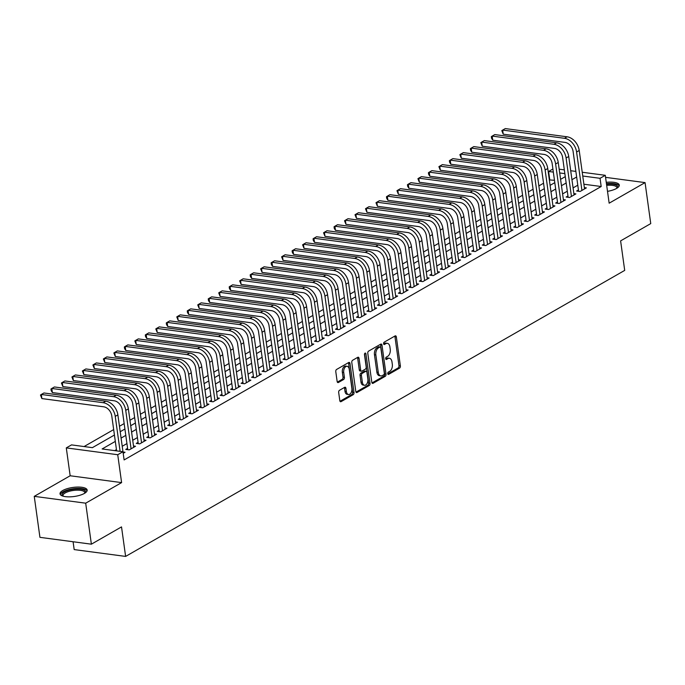 <?xml version="1.0" encoding="UTF-8"?>
<svg xmlns="http://www.w3.org/2000/svg" width="685" height="685" viewBox="0 0 685 685"><rect width="100%" height="100%" fill="white"/><g stroke="black" fill="none" stroke-linecap="round" stroke-linejoin="round"><path stroke-width="1.03" d="M387.753 373.667A1.207 0.728 97.6 0 0 388.318 374.447A1.207 0.728 97.6 0 0 388.635 374.378L399.569 368.11A1.721 1.036 97.6 0 0 400.374 365.918L396.35 336.943A1.721 1.036 97.6 0 0 395.553 335.821A1.721 1.036 97.6 0 0 395.099 335.924L384.165 342.192A1.207 0.728 97.6 0 0 383.6 343.733A1.207 0.728 97.6 0 0 384.165 344.512A1.207 0.728 97.6 0 0 384.482 344.444L385.895 343.63A5.514 3.322 97.6 0 1 387.333 343.313A5.514 3.322 97.6 0 1 389.902 346.893L390.236 349.307A5.514 3.322 97.6 0 1 387.659 356.346L386.246 357.159A1.207 0.728 97.6 0 0 385.681 358.7A1.207 0.728 97.6 0 0 386.237 359.479A1.207 0.728 97.6 0 0 386.554 359.411L387.967 358.597A5.514 3.322 97.6 0 1 389.414 358.281A5.514 3.322 97.6 0 1 391.974 361.868L392.317 364.283A5.514 3.322 97.6 0 1 389.731 371.313L388.318 372.126A1.207 0.728 97.6 0 0 387.753 373.667M84.443 493.397A13.7 4.572 -7.9 0 0 87.166 490.075A13.7 4.572 -7.9 0 0 77.611 487.061A13.7 4.572 -7.9 0 0 62.755 490.511A13.7 4.572 -7.9 0 0 60.032 493.842A13.7 4.572 -7.9 0 0 69.587 496.856A13.7 4.572 -7.9 0 0 84.443 493.397M607.509 191.346A13.7 4.572 -7.9 0 0 616.551 188.444A13.7 4.572 -7.9 0 0 619.283 185.121A13.7 4.572 -7.9 0 0 606.259 182.33M339.486 390.296A1.721 1.036 97.6 0 0 338.681 392.496L339.803 400.622A1.721 1.036 97.6 0 0 340.608 401.744A1.721 1.036 97.6 0 0 341.061 401.65L353.203 394.688A1.721 1.036 97.6 0 0 354.008 392.488L349.992 363.512A1.721 1.036 97.6 0 0 349.187 362.399A1.721 1.036 97.6 0 0 348.733 362.493L336.592 369.455A1.721 1.036 97.6 0 0 335.787 371.655L337.148 381.476A1.721 1.036 97.6 0 0 337.953 382.59A1.721 1.036 97.6 0 0 338.399 382.495L343.596 379.516A1.721 1.036 97.6 0 0 344.401 377.315L343.724 372.443A4.615 2.774 97.6 0 1 347.089 366.295A4.615 2.774 97.6 0 1 349.239 369.292L351.884 388.361A4.615 2.774 97.6 0 1 348.519 394.509A4.615 2.774 97.6 0 1 346.379 391.52L345.934 388.344A1.721 1.036 97.6 0 0 345.129 387.222A1.721 1.036 97.6 0 0 344.683 387.316L339.486 390.296M91.379 544.181L39.935 537.34L34.25 496.351L85.694 503.184L91.379 544.181L121.519 526.902L125.62 556.417L624.703 270.395L620.61 240.88L650.75 223.601L645.064 182.604L609.153 203.188L605.283 175.309L600.043 178.314L601.182 186.517L124.113 459.926L122.975 451.723L117.734 454.729L66.291 447.896L71.531 444.89L92.389 447.656L114.429 435.026M85.694 503.184L121.605 482.608L117.734 454.729M371.809 382.281A1.721 1.036 97.6 0 0 372.614 383.403A1.721 1.036 97.6 0 0 373.068 383.3L385.21 376.339A1.721 1.036 97.6 0 0 386.015 374.147L381.999 345.171A1.721 1.036 97.6 0 0 381.194 344.05A1.721 1.036 97.6 0 0 380.74 344.153L368.599 351.114A1.721 1.036 97.6 0 0 367.794 353.314L371.809 382.281M369.206 385.518L357.065 392.471A1.721 1.036 97.6 0 1 356.611 392.573A1.721 1.036 97.6 0 1 355.806 391.452L351.79 362.485A1.721 1.036 97.6 0 1 352.595 360.284L357.793 357.305A1.721 1.036 97.6 0 1 358.246 357.202A1.721 1.036 97.6 0 1 359.043 358.324L360.678 370.071A1.721 1.036 97.6 0 0 361.474 371.193A1.721 1.036 97.6 0 0 361.928 371.09L365.379 369.121A1.721 1.036 97.6 0 0 366.184 366.92L364.48 354.684A1.207 0.728 97.6 0 1 365.362 353.075A1.207 0.728 97.6 0 1 365.927 353.862L370.011 383.317A1.721 1.036 97.6 0 1 369.206 385.518L367.819 385.33L356.012 392.094M645.064 182.604L605.566 177.355M578.448 189.968L576.616 191.021L580.092 191.483L586.377 187.878L584.365 187.613M567.968 195.978L566.127 197.032L569.603 197.494L575.897 193.889L573.876 193.624M557.479 201.989L555.646 203.043L559.123 203.505L565.408 199.9L563.395 199.626M546.99 208L545.157 209.053L548.634 209.516L554.927 205.911L552.906 205.637M536.509 214.011L534.677 215.056L538.153 215.518L544.438 211.913L542.426 211.648M526.02 220.013L524.188 221.067L527.664 221.529L533.957 217.924L531.937 217.659M515.54 226.024L513.707 227.077L517.184 227.54L523.468 223.935L521.456 223.67M505.05 232.035L503.218 233.088L506.694 233.551L512.988 229.946L510.967 229.672M494.57 238.046L492.738 239.099L496.214 239.562L502.499 235.948L500.487 235.683M484.081 244.057L482.249 245.102L485.725 245.564L492.018 241.959L489.998 241.694M473.6 250.059L471.768 251.112L475.236 251.575L481.529 247.97L479.509 247.705M463.111 256.07L461.279 257.123L464.755 257.586L471.049 253.981L469.028 253.707M452.631 262.081L450.798 263.134L454.266 263.597L460.56 259.992L458.539 259.718M442.142 268.092L440.309 269.136L443.786 269.599L450.079 265.994L448.058 265.729M431.661 274.094L429.82 275.147L433.297 275.61L439.59 272.005L437.569 271.74M421.172 280.105L419.34 281.158L422.816 281.621L429.11 278.016L427.089 277.75M410.692 286.116L408.851 287.169L412.327 287.632L418.621 284.027L416.6 283.753M400.203 292.127L398.37 293.18L401.847 293.642L408.14 290.029L406.119 289.764M389.722 298.138L387.881 299.182L391.358 299.645L397.651 296.04L395.63 295.774M379.233 304.14L377.401 305.193L380.877 305.656L387.171 302.051L385.15 301.785M368.753 310.151L366.912 311.204L370.388 311.666L376.681 308.062L374.661 307.788M358.264 316.162L356.431 317.215L359.908 317.677L366.192 314.072L364.18 313.798M347.783 322.173L345.942 323.217L349.418 323.68L355.712 320.075L353.691 319.809M337.294 328.175L335.462 329.228L338.938 329.69L345.223 326.086L343.211 325.82M326.813 334.186L324.973 335.239L328.449 335.701L334.742 332.097L332.722 331.831M316.324 340.197L314.492 341.25L317.968 341.712L324.253 338.107L322.241 337.833M305.844 346.208L304.003 347.261L307.479 347.723L313.773 344.11L311.752 343.844M295.355 352.218L293.522 353.263L296.999 353.725L303.284 350.121L301.272 349.855M284.866 358.221L283.033 359.274L286.51 359.736L292.803 356.132L290.783 355.866M274.385 364.232L272.553 365.285L276.029 365.747L282.314 362.142L280.302 361.868M263.896 370.242L262.064 371.296L265.54 371.758L271.834 368.153L269.813 367.879M253.416 376.253L251.583 377.298L255.06 377.76L261.345 374.156L259.332 373.89M242.927 382.256L241.094 383.309L244.571 383.771L250.864 380.166L248.843 379.901M232.446 388.267L230.614 389.32L234.09 389.782L240.375 386.177L238.363 385.912M221.957 394.277L220.125 395.331L223.601 395.793L229.895 392.188L227.874 391.914M211.477 400.288L209.644 401.341L213.112 401.804L219.405 398.19L217.393 397.925M200.988 406.299L199.155 407.344L202.632 407.806L208.925 404.201L206.904 403.936M190.507 412.301L188.675 413.355L192.142 413.817L198.436 410.212L196.415 409.947M180.018 418.312L178.186 419.366L181.662 419.828L187.955 416.223L185.935 415.949M169.537 424.323L167.697 425.376L171.173 425.839L177.466 422.234L175.446 421.96M159.048 430.334L157.216 431.379L160.692 431.841L166.986 428.236L164.965 427.971M148.568 436.336L146.727 437.39L150.203 437.852L156.497 434.247L154.476 433.982M138.079 442.347L136.246 443.401L139.723 443.863L146.016 440.258L143.996 439.993M127.598 448.358L125.757 449.411L129.234 449.874L135.527 446.269L133.506 445.995M601.182 186.517L583.894 184.222M577.789 185.198L573.08 187.895M567.3 191.209L562.599 193.906M556.819 197.22L552.11 199.909M546.33 203.222L541.629 205.92M535.85 209.233L531.14 211.93M525.361 215.244L520.66 217.941M514.88 221.255L510.171 223.944M504.391 227.257L499.69 229.954M493.911 233.268L489.201 235.965M483.422 239.279L478.721 241.976M472.933 245.29L468.232 247.987M462.452 251.301L457.751 253.989M451.963 257.303L447.262 260M441.483 263.314L436.782 266.011M430.993 269.325L426.293 272.022M420.513 275.336L415.812 278.024M410.024 281.338L405.323 284.035M399.543 287.349L394.843 290.046M389.054 293.36L384.353 296.057M378.574 299.371L373.864 302.068M368.085 305.382L363.384 308.07M357.604 311.384L352.895 314.081M347.115 317.395L342.414 320.092M336.635 323.406L331.925 326.103M326.146 329.416L321.445 332.105M315.665 335.419L310.956 338.116M305.176 341.43L300.475 344.127M294.696 347.441L289.986 350.138M284.207 353.451L279.506 356.149M273.726 359.462L269.017 362.151M263.237 365.465L258.536 368.162M252.756 371.475L248.047 374.173M242.267 377.486L237.567 380.184M231.787 383.497L227.077 386.186M221.298 389.5L216.597 392.197M210.817 395.51L206.108 398.208M200.328 401.521L195.627 404.218M189.839 407.532L185.138 410.229M179.359 413.543L174.658 416.232M168.87 419.545L164.169 422.243M158.389 425.556L153.688 428.253M147.9 431.567L143.199 434.264M137.42 437.578L132.719 440.267M126.93 443.58L122.23 446.278M116.45 449.591L114.66 450.619M123.026 452.006L125.047 452.271L123.197 453.333L117.871 414.879L115.251 416.377L120.106 451.346M554.473 180.309L549.336 179.907M543.556 183.22L538.855 185.918M533.067 189.231L528.366 191.928M522.587 195.242L517.886 197.931M512.097 201.244L507.397 203.942M501.617 207.255L496.916 209.952M491.128 213.266L486.427 215.963M480.647 219.277L475.947 221.974M470.158 225.288L465.457 227.977M459.678 231.29L454.968 233.987M449.189 237.301L444.488 239.998M438.708 243.312L433.999 246.009M428.219 249.323L423.518 252.011M417.739 255.325L413.029 258.022M407.25 261.336L402.549 264.033M396.769 267.347L392.06 270.044M386.28 273.358L381.579 276.055M375.8 279.369L371.09 282.057M365.31 285.371L360.61 288.068M354.83 291.382L350.121 294.079M344.341 297.393L339.64 300.09M333.86 303.404L329.151 306.092M323.371 309.406L318.671 312.103M312.891 315.417L308.181 318.114M302.402 321.428L297.701 324.125M291.913 327.439L287.212 330.136M281.432 333.449L276.731 336.138M270.943 339.452L266.242 342.149M260.463 345.463L255.762 348.16M249.974 351.474L245.273 354.171M239.493 357.484L234.792 360.173M229.004 363.487L224.303 366.184M218.524 369.498L213.823 372.195M208.035 375.508L203.334 378.206M197.554 381.519L192.845 384.216M187.065 387.53L182.364 390.219M176.584 393.533L171.875 396.23M166.095 399.543L161.395 402.241M155.615 405.554L150.905 408.251M145.126 411.565L140.425 414.254M134.645 417.567L129.936 420.265M124.156 423.578L119.455 426.275M113.676 429.589L84.075 446.551M73.09 541.749L74.177 549.584L125.62 556.417M121.605 482.608L70.161 475.767L34.25 496.351M70.161 475.767L66.291 447.896M549.738 179.675L548.599 171.481L552.906 169.015M115.311 441.397L102.125 448.958L122.975 451.723M576.65 176.995L571.941 179.693M566.161 183.006L561.46 185.703M555.681 189.017L550.971 191.714M545.192 195.028L540.491 197.725M534.711 201.039L530.002 203.728M524.222 207.041L519.521 209.738M513.741 213.052L509.032 215.749M503.252 219.063L498.552 221.76M492.772 225.074L488.062 227.771M482.283 231.076L477.582 233.773M471.802 237.087L467.093 239.784M461.313 243.098L456.612 245.795M450.833 249.109L446.123 251.806M440.344 255.12L435.643 257.808M429.863 261.122L425.154 263.819M419.374 267.133L414.673 269.83M408.885 273.144L404.184 275.841M398.405 279.155L393.704 281.852M387.916 285.157L383.215 287.854M377.435 291.168L372.734 293.865M366.946 297.179L362.245 299.876M356.465 303.19L351.765 305.887M345.976 309.2L341.276 311.889M335.496 315.203L330.795 317.9M325.007 321.214L320.306 323.911M314.526 327.224L309.825 329.922M304.037 333.235L299.336 335.933M293.557 339.238L288.847 341.935M283.068 345.249L278.367 347.946M272.587 351.259L267.878 353.957M262.098 357.27L257.397 359.967M251.618 363.281L246.908 365.97M241.129 369.283L236.428 371.981M230.648 375.294L225.939 377.992M220.159 381.305L215.458 384.002M209.678 387.316L204.969 390.013M199.189 393.327L194.489 396.016M188.709 399.329L184 402.026M178.22 405.34L173.519 408.037M167.739 411.351L163.03 414.048M157.25 417.362L152.549 420.051M146.77 423.364L142.06 426.061M136.281 429.375L131.58 432.072M125.792 435.386L121.091 438.083M600.043 178.314L582.755 176.019M559.165 169.186L564.337 169.871M570.699 170.719L575.871 171.404M582.233 172.252L605.283 175.309M564.86 173.639L559.688 172.954M553.334 172.106L548.599 171.481M120.209 431.713L124.91 429.024M130.698 425.71L135.399 423.013M141.178 419.7L145.879 417.002M151.668 413.689L156.368 410.991M162.148 407.678L166.849 404.981M172.637 401.675L177.338 398.978M183.118 395.665L187.818 392.967M193.607 389.654L198.307 386.957M204.087 383.643L208.788 380.946M214.576 377.632L219.277 374.943M225.057 371.63L229.766 368.932M235.546 365.619L240.247 362.922M246.026 359.608L250.736 356.911M256.515 353.597L261.216 350.9M266.996 347.595L271.705 344.897M277.485 341.584L282.186 338.887M287.965 335.573L292.675 332.876M298.454 329.562L303.155 326.865M308.935 323.551L313.644 320.863M319.424 317.549L324.125 314.852M329.905 311.538L334.614 308.841M340.394 305.527L345.094 302.83M350.874 299.516L355.583 296.819M361.363 293.514L366.064 290.817M371.844 287.503L376.553 284.806M382.333 281.492L387.034 278.795M392.822 275.481L397.523 272.784M403.302 269.47L408.003 266.782M413.791 263.468L418.492 260.771M424.272 257.457L428.973 254.76M434.761 251.446L439.462 248.749M445.241 245.435L449.942 242.738M455.731 239.433L460.431 236.736M466.211 233.422L470.912 230.725M476.7 227.411L481.401 224.714M487.181 221.401L491.881 218.703M497.67 215.39L502.37 212.701M508.15 209.387L512.86 206.69M518.639 203.376L523.34 200.679M529.12 197.366L533.829 194.668M539.609 191.355L544.31 188.658M550.089 185.344L554.799 182.655M560.578 179.342L565.279 176.644M389.414 358.281L388.018 358.101A5.514 3.322 97.6 0 0 386.58 358.418L387.967 358.597M385.724 358.906L386.58 358.418M387.333 343.313L385.946 343.134A5.514 3.322 97.6 0 0 384.499 343.45L385.895 343.63M383.643 343.938L384.499 343.45M387.796 373.873L398.173 367.931A1.721 1.036 97.6 0 0 398.978 365.73L394.962 336.763A1.721 1.036 97.6 0 0 394.765 336.121M372.015 382.924L383.823 376.159A1.721 1.036 97.6 0 0 384.627 373.959L380.603 344.983A1.721 1.036 97.6 0 0 380.406 344.349M383.763 374.738A1.207 0.728 97.6 0 0 384.328 373.197L380.8 347.766A1.207 0.728 97.6 0 0 380.235 346.987A1.207 0.728 97.6 0 0 379.927 347.055L378.428 347.911A5.514 3.322 97.6 0 0 375.851 354.95L378.266 372.332A5.514 3.322 97.6 0 0 380.834 375.911A5.514 3.322 97.6 0 0 382.273 375.594L383.763 374.738M379.139 346.952A1.207 0.728 97.6 0 0 378.848 346.798A1.207 0.728 97.6 0 0 378.531 346.867L379.927 347.055M380.834 375.911L379.439 375.722A5.514 3.322 97.6 0 1 376.878 372.143L374.464 354.761A5.514 3.322 97.6 0 1 377.041 347.723L378.531 346.867M361.474 371.193L360.087 371.005A1.721 1.036 97.6 0 1 359.283 369.891L357.656 358.144A1.721 1.036 97.6 0 0 357.459 357.501M364.557 353.845L368.624 383.129L370.011 383.317M362.365 382.264A4.615 2.774 97.6 0 0 364.514 385.261A4.615 2.774 97.6 0 0 367.871 379.113L366.937 372.392A1.721 1.036 97.6 0 0 366.141 371.27A1.721 1.036 97.6 0 0 365.687 371.373L362.237 373.351A1.721 1.036 97.6 0 0 361.432 375.543L362.365 382.264L360.978 382.084A4.615 2.774 97.6 0 0 363.118 385.073L364.514 385.261M366.141 371.27L364.745 371.09A1.721 1.036 97.6 0 0 364.3 371.184L365.687 371.373M360.978 382.084L360.045 375.363A1.721 1.036 97.6 0 1 360.849 373.162L364.3 371.184M367.819 385.33A1.721 1.036 97.6 0 0 368.624 383.129M348.519 394.509L347.132 394.329A4.615 2.774 97.6 0 1 344.983 391.332L344.546 388.155A1.721 1.036 97.6 0 0 344.341 387.513M347.089 366.295L345.702 366.115A4.615 2.774 97.6 0 0 342.337 372.263L343.724 372.443M337.345 382.11L342.209 379.327A1.721 1.036 97.6 0 0 343.014 377.127L342.337 372.263M340.008 401.264L351.816 394.5A1.721 1.036 97.6 0 0 352.621 392.3L348.596 363.333A1.721 1.036 97.6 0 0 348.4 362.69M567.077 136.794L564.457 138.302L502.662 130.081L505.282 128.583L567.077 136.794A13.169 9.556 60.2 0 1 579.21 150.477L584.545 188.932M564.457 138.302A13.169 9.556 60.2 0 1 576.59 151.984L581.925 190.43M578.628 191.295L573.114 151.522A8.777 6.37 -119.8 0 0 565.022 142.394L503.227 134.183L501.805 130.621L502.662 130.081L503.227 134.183M606.525 184.248A11.85 3.956 172.1 0 1 617.142 188.084M616.791 188.306A10.977 3.665 -7.9 0 0 616.877 187.621A10.977 3.665 -7.9 0 0 606.679 185.361M619.197 185.9A13.606 4.538 -7.9 0 0 606.439 183.666M62.892 496.111A11.85 3.956 172.1 0 1 75.222 489.133A11.85 3.956 172.1 0 1 85.034 493.037M84.683 493.26A10.977 3.665 -7.9 0 0 84.769 492.575A10.977 3.665 -7.9 0 0 75.23 490.254A10.977 3.665 -7.9 0 0 63.029 495.597A10.977 3.665 -7.9 0 0 63.294 496.223M87.081 490.854A13.606 4.538 -7.9 0 0 75.436 488.516A13.606 4.538 -7.9 0 0 60.331 494.57M556.588 142.805L553.968 144.304L492.172 136.092L494.793 134.585L556.588 142.805A13.169 9.556 60.2 0 1 568.721 156.488L574.064 194.942M553.968 144.304A13.169 9.556 60.2 0 1 566.101 157.995L571.436 196.441M568.148 197.297L562.625 157.533A8.777 6.37 -119.8 0 0 554.542 148.405L492.738 140.194L491.547 138.267L491.325 136.632L492.172 136.092L492.738 140.194M546.108 148.816L543.488 150.315L481.683 142.103L484.312 140.596L546.108 148.816A13.169 9.556 60.2 0 1 558.241 162.499L563.575 200.953M543.488 150.315A13.169 9.556 60.2 0 1 555.621 163.998L560.955 202.452M557.659 203.308L552.144 163.535A8.777 6.37 -119.8 0 0 544.053 154.416L482.257 146.196L480.836 142.643L481.683 142.103L482.257 146.196M535.619 154.819L532.999 156.326L471.203 148.114L473.823 146.607L535.619 154.819A13.169 9.556 60.2 0 1 547.752 168.51L553.095 206.956M532.999 156.326A13.169 9.556 60.2 0 1 545.132 170.008L550.466 208.463M547.178 209.319L541.655 169.546A8.777 6.37 -119.8 0 0 533.572 160.427L471.768 152.207L470.578 150.289L470.355 148.645L471.203 148.114L471.768 152.207M525.138 160.829L522.518 162.336L460.714 154.116L463.343 152.618L525.138 160.829A13.169 9.556 60.2 0 1 537.271 174.512L542.606 212.966M522.518 162.336A13.169 9.556 60.2 0 1 534.651 176.019L539.986 214.473M536.689 215.33L531.175 175.557A8.777 6.37 -119.8 0 0 523.083 166.429L461.288 158.218L459.866 154.656L460.714 154.116L461.288 158.218M514.649 166.84L512.029 168.339L450.233 160.127L452.853 158.629L514.649 166.84A13.169 9.556 60.2 0 1 526.782 180.523L532.117 218.977M512.029 168.339A13.169 9.556 60.2 0 1 524.162 182.03L529.496 220.476M526.208 221.341L520.686 181.568A8.777 6.37 -119.8 0 0 512.603 172.44L450.798 164.229L449.608 162.302L449.386 160.667L450.233 160.127L450.798 164.229M504.169 172.851L501.548 174.35L439.744 166.138L442.373 164.631L504.169 172.851A13.169 9.556 60.2 0 1 516.302 186.534L521.636 224.988M501.548 174.35A13.169 9.556 60.2 0 1 513.681 188.032L519.016 226.487M515.719 227.343L510.205 187.57A8.777 6.37 -119.8 0 0 502.114 178.451L440.318 170.24L438.897 166.678L439.744 166.138L440.318 170.24M493.679 178.862L491.059 180.36L429.264 172.149L431.884 170.642L493.679 178.862A13.169 9.556 60.2 0 1 505.813 192.545L511.147 230.991M491.059 180.36A13.169 9.556 60.2 0 1 503.192 194.043L508.527 232.498M505.239 233.354L499.716 193.581A8.777 6.37 -119.8 0 0 491.633 184.462L429.829 176.242L428.639 174.324L428.416 172.689L429.264 172.149L429.829 176.242M483.199 184.864L480.579 186.371L418.775 178.151L421.403 176.653L483.199 184.864A13.169 9.556 60.2 0 1 495.332 198.556L500.666 237.001M480.579 186.371A13.169 9.556 60.2 0 1 492.712 200.054L498.046 238.508M494.75 239.365L489.236 199.592A8.777 6.37 -119.8 0 0 481.144 190.473L419.348 182.253L417.927 178.691L418.775 178.151L419.348 182.253M472.71 190.875L470.09 192.382L408.294 184.162L410.914 182.664L472.71 190.875A13.169 9.556 60.2 0 1 484.843 204.558L490.177 243.012M470.09 192.382A13.169 9.556 60.2 0 1 482.223 206.065L487.557 244.511M484.269 245.376L478.746 205.603A8.777 6.37 -119.8 0 0 470.663 196.475L408.859 188.264L407.669 186.346L407.447 184.702L408.294 184.162L408.859 188.264M462.229 196.886L459.609 198.385L397.805 190.173L400.425 188.675L462.229 196.886A13.169 9.556 60.2 0 1 474.362 210.569L479.697 249.023M459.609 198.385A13.169 9.556 60.2 0 1 471.742 212.076L477.077 250.522M473.78 251.378L468.266 211.614A8.777 6.37 -119.8 0 0 460.174 202.486L398.379 194.275L396.957 190.713L397.805 190.173L398.379 194.275M451.74 202.897L449.12 204.395L387.325 196.184L389.945 194.677L451.74 202.897A13.169 9.556 60.2 0 1 463.873 216.58L469.208 255.034M449.12 204.395A13.169 9.556 60.2 0 1 461.253 218.078L466.588 256.533M463.3 257.389L457.777 217.616A8.777 6.37 -119.8 0 0 449.685 208.497L387.89 200.277L386.7 198.359L386.477 196.723L387.325 196.184L387.89 200.277M441.26 208.899L438.64 210.406L376.836 202.195L379.456 200.688L441.26 208.899A13.169 9.556 60.2 0 1 453.393 222.591L458.727 261.036M438.64 210.406A13.169 9.556 60.2 0 1 450.773 224.089L456.107 262.543M452.811 263.4L447.296 223.627A8.777 6.37 -119.8 0 0 439.205 214.508L377.409 206.288L375.988 202.726L376.836 202.195L377.409 206.288M430.771 214.91L428.151 216.417L366.355 208.197L368.975 206.699L430.771 214.91A13.169 9.556 60.2 0 1 442.904 228.593L448.238 267.047M428.151 216.417A13.169 9.556 60.2 0 1 440.284 230.1L445.618 268.554M442.33 269.41L436.807 229.638A8.777 6.37 -119.8 0 0 428.716 220.51L366.92 212.299L365.499 208.737L366.355 208.197L366.92 212.299M420.29 220.921L417.662 222.419L355.866 214.208L358.486 212.71L420.29 220.921A13.169 9.556 60.2 0 1 432.423 234.604L437.758 273.058M417.662 222.419A13.169 9.556 60.2 0 1 429.803 236.111L435.138 274.557M431.841 275.421L426.327 235.649A8.777 6.37 -119.8 0 0 418.235 226.521L356.44 218.309L355.018 214.748L355.866 214.208L356.44 218.309M409.801 226.932L407.181 228.43L345.386 220.219L348.006 218.712L409.801 226.932A13.169 9.556 60.2 0 1 421.934 240.615L427.269 279.069M407.181 228.43A13.169 9.556 60.2 0 1 419.314 242.113L424.649 280.567M421.361 281.424L415.838 241.651A8.777 6.37 -119.8 0 0 407.746 232.532L345.951 224.32L344.529 220.758L345.386 220.219L345.951 224.32M399.321 232.943L396.692 234.441L334.897 226.23L337.517 224.723L399.321 232.943A13.169 9.556 60.2 0 1 411.454 246.626L416.788 285.071M396.692 234.441A13.169 9.556 60.2 0 1 408.834 248.124L414.168 286.578M410.872 287.435L405.357 247.662A8.777 6.37 -119.8 0 0 397.266 238.543L335.47 230.323L334.271 228.405L334.049 226.769L334.897 226.23L335.47 230.323M388.832 238.945L386.212 240.452L324.416 232.232L327.036 230.734L388.832 238.945A13.169 9.556 60.2 0 1 400.965 252.637L406.299 291.082M386.212 240.452A13.169 9.556 60.2 0 1 398.345 254.135L403.679 292.589M400.391 293.445L394.868 253.673A8.777 6.37 -119.8 0 0 386.777 244.554L324.981 236.334L323.56 232.772L324.416 232.232L324.981 236.334M378.351 244.956L375.722 246.463L313.927 238.243L316.547 236.745L378.351 244.956A13.169 9.556 60.2 0 1 390.484 258.639L395.819 297.093M375.722 246.463A13.169 9.556 60.2 0 1 387.856 260.146L393.199 298.591M389.902 299.456L384.388 259.683A8.777 6.37 -119.8 0 0 376.296 250.556L314.501 242.344L313.302 240.426L313.079 238.782L313.927 238.243L314.501 242.344M367.862 250.967L365.242 252.465L303.446 244.254L306.067 242.755L367.862 250.967A13.169 9.556 60.2 0 1 379.995 264.65L385.33 303.104M365.242 252.465A13.169 9.556 60.2 0 1 377.375 266.157L382.709 304.602M379.421 305.459L373.899 265.694A8.777 6.37 -119.8 0 0 365.807 256.567L304.012 248.355L302.59 244.793L303.446 244.254L304.012 248.355M357.382 256.978L354.753 258.476L292.957 250.265L295.577 248.758L357.382 256.978A13.169 9.556 60.2 0 1 369.515 270.661L374.849 309.115M354.753 258.476A13.169 9.556 60.2 0 1 366.886 272.159L372.229 310.613M368.932 311.469L363.418 271.697A8.777 6.37 -119.8 0 0 355.327 262.578L293.531 254.358L292.332 252.44L292.11 250.804L292.957 250.265L293.531 254.358M346.893 262.989L344.272 264.487L282.477 256.276L285.097 254.769L346.893 262.989A13.169 9.556 60.2 0 1 359.026 276.671L364.36 315.117M344.272 264.487A13.169 9.556 60.2 0 1 356.405 278.17L361.74 316.624M358.452 317.48L352.929 277.708A8.777 6.37 -119.8 0 0 344.838 268.589L283.042 260.368L281.621 256.807L282.477 256.276L283.042 260.368M336.403 268.991L333.783 270.498L271.988 262.278L274.608 260.779L336.403 268.991A13.169 9.556 60.2 0 1 348.545 282.674L353.88 321.128M333.783 270.498A13.169 9.556 60.2 0 1 345.916 284.181L351.259 322.635M347.963 323.491L342.44 283.718A8.777 6.37 -119.8 0 0 334.357 274.591L272.561 266.379L271.363 264.461L271.14 262.817L271.988 262.278L272.561 266.379M325.923 275.002L323.303 276.509L261.507 268.289L264.127 266.79L325.923 275.002A13.169 9.556 60.2 0 1 338.056 288.685L343.39 327.139M323.303 276.509A13.169 9.556 60.2 0 1 335.436 290.192L340.77 328.637M337.474 329.502L331.96 289.729A8.777 6.37 -119.8 0 0 323.868 280.602L262.072 272.39L260.651 268.828L261.507 268.289L262.072 272.39M315.434 281.013L312.814 282.511L251.018 274.3L253.638 272.793L315.434 281.013A13.169 9.556 60.2 0 1 327.567 294.696L332.91 333.15M312.814 282.511A13.169 9.556 60.2 0 1 324.947 296.194L330.281 334.648M326.993 335.504L321.47 295.732A8.777 6.37 -119.8 0 0 313.387 286.613L251.592 278.401L250.393 276.475L250.171 274.839L251.018 274.3L251.592 278.401M304.953 287.024L302.333 288.522L240.538 280.311L243.158 278.804L304.953 287.024A13.169 9.556 60.2 0 1 317.087 300.706L322.421 339.152M302.333 288.522A13.169 9.556 60.2 0 1 314.466 302.205L319.801 340.659M316.504 341.515L310.99 301.742A8.777 6.37 -119.8 0 0 302.898 292.623L241.103 284.403L239.681 280.85L240.538 280.311L241.103 284.403M294.464 293.026L291.844 294.533L230.049 286.313L232.669 284.814L294.464 293.026A13.169 9.556 60.2 0 1 306.597 306.717L311.94 345.163M291.844 294.533A13.169 9.556 60.2 0 1 303.977 308.216L309.312 346.67M306.024 347.526L300.501 307.753A8.777 6.37 -119.8 0 0 292.418 298.634L230.614 290.414L229.424 288.496L229.201 286.852L230.049 286.313L230.614 290.414M283.984 299.037L281.364 300.544L219.568 292.324L222.188 290.825L283.984 299.037A13.169 9.556 60.2 0 1 296.117 312.72L301.451 351.174M281.364 300.544A13.169 9.556 60.2 0 1 293.497 314.227L298.831 352.672M295.535 353.537L290.02 313.764A8.777 6.37 -119.8 0 0 281.929 304.637L220.133 296.425L218.712 292.863L219.568 292.324L220.133 296.425M273.495 305.048L270.875 306.546L209.079 298.335L211.699 296.836L273.495 305.048A13.169 9.556 60.2 0 1 285.628 318.731L290.971 357.185M270.875 306.546A13.169 9.556 60.2 0 1 283.008 320.238L288.342 358.683M285.054 359.539L279.531 319.775A8.777 6.37 -119.8 0 0 271.448 310.647L209.644 302.436L208.454 300.509L208.231 298.874L209.079 298.335L209.644 302.436M263.014 311.058L260.394 312.557L198.59 304.345L201.219 302.839L263.014 311.058A13.169 9.556 60.2 0 1 275.147 324.741L280.482 363.196M260.394 312.557A13.169 9.556 60.2 0 1 272.527 326.24L277.862 364.694M274.565 365.55L269.051 325.777A8.777 6.37 -119.8 0 0 260.959 316.658L199.164 308.438L197.742 304.885L198.59 304.345L199.164 308.438M252.525 317.069L249.905 318.568L188.11 310.356L190.73 308.849L252.525 317.069A13.169 9.556 60.2 0 1 264.658 330.752L270.001 369.198M249.905 318.568A13.169 9.556 60.2 0 1 262.038 332.251L267.373 370.705M264.085 371.561L258.562 331.788A8.777 6.37 -119.8 0 0 250.479 322.669L188.675 314.449L187.484 312.531L187.262 310.887L188.11 310.356L188.675 314.449M242.045 323.072L239.425 324.579L177.62 316.359L180.249 314.86L242.045 323.072A13.169 9.556 60.2 0 1 254.178 336.755L259.512 375.209M239.425 324.579A13.169 9.556 60.2 0 1 251.558 338.262L256.892 376.716M253.596 377.572L248.081 337.799A8.777 6.37 -119.8 0 0 239.99 328.672L178.194 320.46L176.773 316.898L177.62 316.359L178.194 320.46M231.556 329.083L228.936 330.59L167.14 322.37L169.76 320.871L231.556 329.083A13.169 9.556 60.2 0 1 243.689 342.765L249.023 381.22M228.936 330.59A13.169 9.556 60.2 0 1 241.069 344.272L246.403 382.718M243.115 383.583L237.592 343.81A8.777 6.37 -119.8 0 0 229.509 334.682L167.705 326.471L166.515 324.553L166.292 322.909L167.14 322.37L167.705 326.471M221.075 335.093L218.455 336.592L156.651 328.38L159.28 326.873L221.075 335.093A13.169 9.556 60.2 0 1 233.208 348.776L238.543 387.231M218.455 336.592A13.169 9.556 60.2 0 1 230.588 350.275L235.923 388.729M232.626 389.585L227.112 349.812A8.777 6.37 -119.8 0 0 219.02 340.693L157.225 332.482L155.803 328.92L156.651 328.38L157.225 332.482M210.586 341.104L207.966 342.603L146.17 334.391L148.791 332.884L210.586 341.104A13.169 9.556 60.2 0 1 222.719 354.787L228.054 393.233M207.966 342.603A13.169 9.556 60.2 0 1 220.099 356.286L225.433 394.74M222.145 395.596L216.623 355.823A8.777 6.37 -119.8 0 0 208.54 346.704L146.736 338.484L145.545 336.566L145.323 334.931L146.17 334.391L146.736 338.484M200.106 347.107L197.485 348.614L135.681 340.394L138.302 338.895L200.106 347.107A13.169 9.556 60.2 0 1 212.239 360.798L217.573 399.244M197.485 348.614A13.169 9.556 60.2 0 1 209.619 362.296L214.953 400.751M211.656 401.607L206.142 361.834A8.777 6.37 -119.8 0 0 198.051 352.715L136.255 344.495L134.834 340.933L135.681 340.394L136.255 344.495M189.617 353.117L186.996 354.625L125.201 346.404L127.821 344.906L189.617 353.117A13.169 9.556 60.2 0 1 201.75 366.8L207.084 405.255M186.996 354.625A13.169 9.556 60.2 0 1 199.129 368.307L204.464 406.753M201.176 407.618L195.653 367.845A8.777 6.37 -119.8 0 0 187.57 358.717L125.766 350.506L124.576 348.588L124.353 346.944L125.201 346.404L125.766 350.506M179.136 359.128L176.516 360.627L114.712 352.415L117.332 350.917L179.136 359.128A13.169 9.556 60.2 0 1 191.269 372.811L196.604 411.265M176.516 360.627A13.169 9.556 60.2 0 1 188.649 374.318L193.983 412.764M190.687 413.62L185.173 373.856A8.777 6.37 -119.8 0 0 177.081 364.728L115.285 356.517L113.864 352.955L114.712 352.415L115.285 356.517M168.647 365.139L166.027 366.638L104.231 358.426L106.851 356.919L168.647 365.139A13.169 9.556 60.2 0 1 180.78 378.822L186.114 417.276M166.027 366.638A13.169 9.556 60.2 0 1 178.16 380.321L183.494 418.775M180.206 419.631L174.684 379.858A8.777 6.37 -119.8 0 0 166.592 370.739L104.796 362.528L103.375 358.966L104.231 358.426L104.796 362.528M158.166 371.15L155.546 372.649L93.742 364.437L96.362 362.93L158.166 371.15A13.169 9.556 60.2 0 1 170.3 384.833L175.634 423.279M155.546 372.649A13.169 9.556 60.2 0 1 167.679 386.331L173.014 424.786M169.717 425.642L164.203 385.869A8.777 6.37 -119.8 0 0 156.111 376.75L94.316 368.53L92.895 364.968L93.742 364.437L94.316 368.53M147.677 377.152L145.057 378.659L83.262 370.439L85.882 368.941L147.677 377.152A13.169 9.556 60.2 0 1 159.81 390.835L165.145 429.289M145.057 378.659A13.169 9.556 60.2 0 1 157.19 392.342L162.525 430.796M159.237 431.653L153.714 391.88A8.777 6.37 -119.8 0 0 145.622 382.752L83.827 374.541L82.405 370.979L83.262 370.439L83.827 374.541M137.197 383.163L134.568 384.67L72.773 376.45L75.393 374.952L137.197 383.163A13.169 9.556 60.2 0 1 149.33 396.846L154.664 435.3M134.568 384.67A13.169 9.556 60.2 0 1 146.71 398.353L152.044 436.799M148.748 437.664L143.233 397.891A8.777 6.37 -119.8 0 0 135.142 388.763L73.346 380.552L71.925 376.99L72.773 376.45L73.346 380.552M126.708 389.174L124.088 390.673L62.292 382.461L64.912 380.954L126.708 389.174A13.169 9.556 60.2 0 1 138.841 402.857L144.175 441.311M124.088 390.673A13.169 9.556 60.2 0 1 136.221 404.356L141.555 442.81M138.267 443.666L132.744 403.893A8.777 6.37 -119.8 0 0 124.653 394.774L62.857 386.563L61.436 383.001L62.292 382.461L62.857 386.563M116.227 395.185L113.599 396.683L51.803 388.472L54.423 386.965L116.227 395.185A13.169 9.556 60.2 0 1 128.36 408.868L133.695 447.314M113.599 396.683A13.169 9.556 60.2 0 1 125.732 410.366L131.075 448.821M127.778 449.677L122.264 409.904A8.777 6.37 -119.8 0 0 114.172 400.785L52.377 392.565L51.178 390.647L50.955 389.011L51.803 388.472L52.377 392.565M116.63 450.884L111.775 415.915A8.777 6.37 -119.8 0 0 103.683 406.796L41.888 398.576L40.466 395.014L41.323 394.474L103.118 402.694A13.169 9.556 60.2 0 1 115.251 416.377M41.888 398.576L41.323 394.474L43.943 392.976L105.738 401.187A13.169 9.556 60.2 0 1 117.871 414.879M388.027 374.301L388.635 374.378M383.874 344.367L384.482 344.444M385.955 359.334L386.554 359.411M394.962 336.763L396.35 336.943M398.978 365.73L400.374 365.918M398.173 367.931L399.569 368.11M380.603 344.983L381.999 345.171M384.627 373.959L386.015 374.147M383.823 376.159L385.21 376.339M372.203 383.189L373.068 383.3M377.041 347.723L378.428 347.911M374.464 354.761L375.851 354.95M376.878 372.143L378.266 372.332M356.2 392.359L357.065 392.471M357.656 358.144L359.043 358.324M359.283 369.891L360.678 370.071M364.617 353.683L365.927 353.862M360.849 373.162L362.237 373.351M360.045 375.363L361.432 375.543M344.546 388.155L345.934 388.344M344.983 391.332L346.379 391.52M343.014 377.127L344.401 377.315M342.209 379.327L343.596 379.516M337.542 382.376L338.399 382.495M348.596 363.333L349.992 363.512M352.621 392.3L354.008 392.488M351.816 394.5L353.203 394.688M340.197 401.53L341.061 401.65M579.21 150.477L576.59 151.984M568.721 156.488L566.101 157.995M558.241 162.499L555.621 163.998M547.752 168.51L545.132 170.008M537.271 174.512L534.651 176.019M526.782 180.523L524.162 182.03M516.302 186.534L513.681 188.032M505.813 192.545L503.192 194.043M495.332 198.556L492.712 200.054M484.843 204.558L482.223 206.065M474.362 210.569L471.742 212.076M463.873 216.58L461.253 218.078M453.393 222.591L450.773 224.089M442.904 228.593L440.284 230.1M432.423 234.604L429.803 236.111M421.934 240.615L419.314 242.113M411.454 246.626L408.834 248.124M400.965 252.637L398.345 254.135M390.484 258.639L387.856 260.146M379.995 264.65L377.375 266.157M369.515 270.661L366.886 272.159M359.026 276.671L356.405 278.17M348.545 282.674L345.916 284.181M338.056 288.685L335.436 290.192M327.567 294.696L324.947 296.194M317.087 300.706L314.466 302.205M306.597 306.717L303.977 308.216M296.117 312.72L293.497 314.227M285.628 318.731L283.008 320.238M275.147 324.741L272.527 326.24M264.658 330.752L262.038 332.251M254.178 336.755L251.558 338.262M243.689 342.765L241.069 344.272M233.208 348.776L230.588 350.275M222.719 354.787L220.099 356.286M212.239 360.798L209.619 362.296M201.75 366.8L199.129 368.307M191.269 372.811L188.649 374.318M180.78 378.822L178.16 380.321M170.3 384.833L167.679 386.331M159.81 390.835L157.19 392.342M149.33 396.846L146.71 398.353M138.841 402.857L136.221 404.356M128.36 408.868L125.732 410.366M105.738 401.187L103.118 402.694M378.848 346.798L380.235 346.987"/></g></svg>
